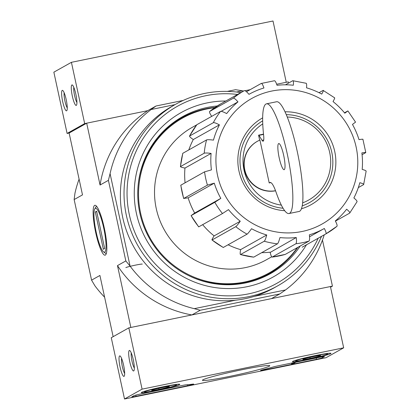 <?xml version="1.0" encoding="UTF-8"?>
<svg xmlns="http://www.w3.org/2000/svg" width="420" height="420" viewBox="0 0 420 420"><rect width="100%" height="100%" fill="white"/><g stroke="black" fill="none" stroke-linecap="round" stroke-linejoin="round"><path stroke-width="0.63" d="M281.342 205.123A44.483 43.654 -119.3 0 1 244.02 170.069A44.483 43.654 -119.3 0 1 262.752 123.905M287.259 117.017A44.483 43.654 -119.3 0 1 330.005 154.093A44.483 43.654 -119.3 0 1 302.626 202.86M259.66 140.159L258.594 135.24A2.615 0.483 78.4 0 1 258.699 135.13A2.615 0.483 78.4 0 1 258.967 135.356L262.043 140.322L263.723 139.976M275.562 190.796A26.691 26.192 -119.3 0 1 245.621 173.702A26.691 26.192 -119.3 0 1 257.166 141.419A26.691 26.192 -119.3 0 1 257.297 141.346M262.043 140.322A10.469 1.922 78.4 0 0 263.104 141.225A10.469 1.922 78.4 0 0 263.597 134.941A55.996 10.285 78.4 0 1 266.506 103.824A55.996 10.285 78.4 0 1 287.821 156.613A55.996 10.285 78.4 0 1 288.992 213.539A55.996 10.285 78.4 0 1 276.129 192.371A26.166 4.804 78.4 0 0 270.118 182.48A26.166 4.804 78.4 0 0 269.85 182.579L269.204 182.941L259.928 140.044A26.691 26.192 60.7 0 0 257.428 141.272A26.691 26.192 60.7 0 0 245.831 173.408A26.691 26.192 60.7 0 0 275.531 190.706M269.204 182.941L270.848 182.606M296.263 237.521L270.175 252.446C270.9 255.523 271.562 257.066 272.165 257.077L295.88 243.768C296.52 243.217 296.651 241.138 296.263 237.521A76.928 75.49 -119.3 0 1 279.946 237.573C278.99 241.196 278.156 243.285 277.442 243.831A82.425 80.887 -119.3 0 1 264.238 241.232C264.952 240.681 265.786 238.597 266.742 234.974A76.928 75.49 -119.3 0 1 251.548 228.716C249.333 231.824 247.842 233.636 247.07 234.161A82.425 80.887 -119.3 0 1 235.772 226.669C236.544 226.149 238.04 224.333 240.251 221.23A76.928 75.49 -119.3 0 1 228.491 209.612L222.484 213.544A82.425 80.887 -119.3 0 1 214.82 202.303L220.826 198.371A76.928 75.49 -119.3 0 1 214.289 183.167L188.15 197.836A76.928 75.49 -119.3 0 0 194.686 213.04L191.1 215.612L214.82 202.303M270.123 252.189A76.928 75.49 -119.3 0 1 261.707 252.662M302.164 247.212L325.878 233.903C326.466 233.378 325.946 231.572 324.319 228.48A76.928 75.49 -119.3 0 1 324.293 228.496A76.928 75.49 -119.3 0 1 309.367 234.838C309.75 238.434 309.624 240.518 308.983 241.085A82.425 80.887 -119.3 0 1 295.88 243.768M324.266 228.512L309.54 236.775L324.293 228.496M335.433 221.12L349.671 213.129C350.212 212.657 349.204 211.355 346.637 209.228A76.928 75.49 -119.3 0 1 335.323 220.92C336.956 224.012 337.475 225.818 336.887 226.343A82.425 80.887 -119.3 0 1 325.878 233.903M358.323 187.593L363.631 184.616C364.151 184.202 362.885 183.561 359.825 182.695A76.928 75.49 -119.3 0 1 353.876 197.941C356.438 200.067 357.452 201.369 356.906 201.841M362.077 154.697L365.636 152.696C366.151 152.35 364.896 152.423 361.872 152.917A76.928 75.49 -119.3 0 1 362.187 169.402C365.248 170.263 366.513 170.903 365.993 171.318M355.383 122.241L352.469 124.436A76.928 75.49 -119.3 0 1 359 139.64C362.008 139.151 363.263 139.078 362.77 139.419M334.43 97.876C335.018 97.629 334.556 98.868 333.039 101.582A76.928 75.49 -119.3 0 1 344.799 113.195L347.891 110.922M305.965 83.312C306.616 83.097 306.81 84.604 306.553 87.833A76.928 75.49 -119.3 0 1 321.746 94.091C323.264 91.376 323.726 90.142 323.132 90.384L319.032 92.683M214.289 183.167L207.433 185.126L183.645 198.503L180.773 185.225L204.561 171.848L211.417 169.89A76.928 75.49 -119.3 0 1 211.103 153.41C207.354 152.933 205.054 152.875 204.204 153.221L180.416 166.619L182.779 153.316L206.566 139.928C207.417 139.577 209.716 139.64 213.465 140.117A76.928 75.49 -119.3 0 1 219.418 124.871C216.158 123.133 214.116 122.409 213.297 122.703L189.509 136.075L196.812 124.719L220.532 111.416C221.351 111.121 223.393 111.846 226.653 113.584A76.928 75.49 -119.3 0 1 237.967 101.892C235.646 99.188 234.092 97.96 233.315 98.201L209.601 111.51A82.425 80.887 -119.3 0 1 220.605 103.95L244.319 90.641C245.102 90.4 246.65 91.628 248.976 94.327A76.928 75.49 -119.3 0 1 249.002 94.316A76.928 75.49 -119.3 0 1 263.928 87.974C262.847 84.767 261.938 83.265 261.219 83.459L246.482 91.728M237.967 101.892L221.125 111.342M219.418 124.871L193.279 139.54A76.928 75.49 -119.3 0 0 188.832 149.882M211.103 153.41L184.963 168.079A76.928 75.49 -119.3 0 0 185.078 182.779M220.826 198.371L194.686 213.04M240.251 221.23L214.111 235.893A76.928 75.49 -119.3 0 1 202.666 224.663M266.742 234.974L240.602 249.643A76.928 75.49 -119.3 0 1 228.123 244.792M261.219 83.459L274.323 80.771C275.037 80.561 275.94 82.068 277.032 85.286A76.928 75.49 -119.3 0 1 293.349 85.234C293.606 82.005 293.412 80.493 292.761 80.714L285.448 84.819M182.852 153.237A82.425 80.887 -119.3 0 0 180.49 166.53C180.264 166.892 181.671 167.391 184.711 168.026L184.963 168.079M196.812 124.719A82.425 80.887 -119.3 0 0 189.578 136.007C189.31 136.484 190.47 137.613 193.058 139.393L193.279 139.54M220.605 103.95L209.601 111.51C209.244 112.072 209.937 113.683 211.68 116.34L211.701 116.371M240.602 249.643L240.555 249.9C240.056 252.977 240.046 254.525 240.524 254.536L264.238 241.232M214.111 235.893L213.974 236.114C212.331 238.723 211.696 240.009 212.058 239.978L235.772 226.669M180.847 185.152A82.425 80.887 -119.3 0 0 183.719 198.429L188.15 197.836M363.631 184.616L366.145 171.14M349.671 213.129L357.042 201.71M325.883 233.903L336.887 226.343M285.264 254.394A82.425 80.887 -119.3 0 1 272.165 257.077L285.264 254.394L308.983 241.085M253.727 257.14A82.425 80.887 -119.3 0 1 240.524 254.536L253.727 257.14L277.442 243.831M223.351 247.469A82.425 80.887 -119.3 0 1 212.058 239.978L223.246 247.49L247.07 234.161M198.681 226.889L222.484 213.544M198.681 226.895L191.1 215.612A82.425 80.887 -119.3 0 0 198.77 226.853M306.185 83.276L292.761 80.714M334.651 97.839L323.132 90.384M344.484 112.812L347.718 111.001M324.224 234.833A112.518 110.413 60.7 0 1 285.511 289.957L279.752 293.958L271.404 298.641L332.435 286.135L330.556 287.185M279.752 293.958L200.225 310.259L191.882 314.942L130.851 327.448L117.479 265.608A112.518 110.413 60.7 0 0 191.882 314.942M79.086 179.141A112.518 110.413 60.7 0 0 74.939 193.342L74.146 199.563L91.57 280.145L94.936 285.831A112.518 110.413 60.7 0 0 104.612 297.197M183.215 100.427L156.061 105.992L147.719 110.675L84.672 123.596L67.105 133.455L69.121 133.04L86.688 123.181L100.06 185.026L108.402 180.343L125.827 260.925L117.479 265.608M100.06 185.026A112.518 110.413 60.7 0 1 147.719 110.675L86.688 123.181M243.558 91.072A112.518 110.413 60.7 0 0 242.45 90.799L235.583 89.691L227.299 91.392M288.535 83.087L288.272 81.868L276.67 84.247L286.256 82.278L273.005 21L71.421 62.318L53.855 72.172L67.105 133.455M250.121 89.686L245.059 90.725L250.121 89.686M322.466 240.03L332.435 286.135M105.357 255.082A25.457 4.673 -101.6 0 0 105.861 254.567A25.457 4.673 -101.6 0 0 104.564 229.304A25.457 4.673 -101.6 0 0 95.823 205.574A25.457 4.673 -101.6 0 0 95.088 229.572A25.457 4.673 -101.6 0 0 105.357 255.082M69.121 133.04L82.493 194.88L74.146 199.563M91.57 280.145L99.913 275.462L113.148 336.667M242.45 90.799L236.507 92.017M175.035 104.612L151.179 109.505A112.518 110.413 60.7 0 0 110.077 173.628L130.074 266.112A112.518 110.413 60.7 0 0 194.24 308.663L235.599 300.185M285.511 289.957L254.242 296.363M200.225 310.259L194.24 308.663M151.179 109.505L156.061 105.992M130.074 266.112L125.827 260.925M108.402 180.343L110.077 173.628M125.848 267.608A8.484 0.488 -12.2 0 1 134.264 265.382A8.484 0.488 -12.2 0 1 142.259 264.101M297.376 247.595A88.704 87.045 -119.3 0 1 269.393 272.8A88.704 87.045 -119.3 0 1 140.564 212.951A88.704 87.045 -119.3 0 1 182.579 118.083A88.704 87.045 -119.3 0 1 214.641 107.704M138.122 185.472A88.704 87.045 -119.3 0 1 181.703 118.577L182.579 118.083M269.393 272.8L268.517 273.294A88.704 87.045 -119.3 0 1 188.711 275.63M156.602 138.857A89.386 87.717 -119.3 0 1 215.129 107.368M297.854 247.328A89.386 87.717 -119.3 0 1 238.124 284.146M271.693 256.809L266.459 259.744A75.883 74.466 -119.3 0 1 156.251 208.546A75.883 74.466 -119.3 0 1 192.192 127.391L196.681 124.877M284.676 210.693A49.718 48.788 -119.3 0 1 238.98 171.097A49.718 48.788 -119.3 0 1 262.663 117.857M285.022 111.804A49.718 48.788 -119.3 0 1 335.165 153.725A49.718 48.788 -119.3 0 1 301.408 208.782M283.038 208.236A47.098 46.221 -119.3 0 1 241.064 170.83A47.098 46.221 -119.3 0 1 262.663 120.86M286.288 114.644A47.098 46.221 -119.3 0 1 332.141 154.124A47.098 46.221 -119.3 0 1 302.195 205.884M278.623 143.588A13.346 2.452 78.4 0 1 278.759 143.535A13.346 2.452 78.4 0 1 283.836 156.119A13.346 2.452 78.4 0 1 284.114 169.685A13.346 2.452 78.4 0 1 279.116 157.484A13.346 2.452 78.4 0 1 278.623 143.588M266.506 103.824L276.586 101.755A55.996 10.285 78.4 0 1 297.901 154.549A55.996 10.285 78.4 0 1 299.072 211.47L288.992 213.539M84.672 123.596L71.421 62.318M71.888 84.961A10.469 1.922 -101.6 0 0 72.487 96.815A10.469 1.922 -101.6 0 0 76.514 105.173A10.469 1.922 -101.6 0 0 75.978 94.789A10.469 1.922 -101.6 0 0 72.382 85.029A10.469 1.922 -101.6 0 0 71.888 84.961M62.223 90.384A10.469 1.922 -101.6 0 0 62.822 102.239A10.469 1.922 -101.6 0 0 66.848 110.597A10.469 1.922 -101.6 0 0 66.318 100.207A10.469 1.922 -101.6 0 0 62.722 90.452A10.469 1.922 -101.6 0 0 62.223 90.384M64.16 92.783A8.484 1.559 -101.6 0 0 64.817 100.517A8.484 1.559 -101.6 0 0 67.252 107.888M73.82 87.36A8.484 1.559 -101.6 0 0 74.477 95.093A8.484 1.559 -101.6 0 0 76.918 102.464M343.67 347.828L326.099 357.683L124.52 399L142.086 389.141L343.67 347.828L330.419 286.545L128.835 327.863L142.086 389.141M141.519 392.385A19.73 1.134 -12.2 0 1 162.047 387.004A19.73 1.134 -12.2 0 1 179.797 384.321A19.73 1.134 -12.2 0 1 160.755 389.603A19.73 1.134 -12.2 0 1 141.23 392.663A19.73 1.134 -12.2 0 1 141.519 392.385M292.703 361.399A19.73 1.134 -12.2 0 1 313.236 356.018A19.73 1.134 -12.2 0 1 330.986 353.336A19.73 1.134 -12.2 0 1 311.945 358.617A19.73 1.134 -12.2 0 1 292.42 361.673A19.73 1.134 -12.2 0 1 292.703 361.399M202.954 379.796A34.429 1.979 -12.2 0 1 237.83 370.603A34.429 1.979 -12.2 0 1 269.677 365.626A34.429 1.979 -12.2 0 1 236.528 374.939A34.429 1.979 -12.2 0 1 202.493 380.153A34.429 1.979 -12.2 0 1 202.954 379.796M320.26 357.194A5.234 0.299 -12.2 0 1 324.497 356.58A5.234 0.299 -12.2 0 1 324.424 356.654L322.403 357.788A5.234 0.299 -12.2 0 1 316.486 359.31L264.852 369.894A5.234 0.299 -12.2 0 1 260.615 370.508A5.234 0.299 -12.2 0 1 262.852 369.768A52.332 3.014 -12.2 0 0 273 367.033A5.234 0.299 -12.2 0 1 277.767 365.899L320.26 357.194M182.338 385.46A5.234 0.299 -12.2 0 1 186.244 384.815A52.332 3.014 -12.2 0 0 192.717 384.143A5.234 0.299 -12.2 0 1 193.694 384.106A5.234 0.299 -12.2 0 1 187.703 385.707L136.07 396.291A5.234 0.299 -12.2 0 1 131.833 396.9A5.234 0.299 -12.2 0 1 131.906 396.827L133.928 395.698A5.234 0.299 -12.2 0 1 139.844 394.17L182.338 385.46M128.835 327.863L111.269 337.722L124.52 399M124.052 376.357A10.469 1.922 -101.6 0 0 124.262 376.142A10.469 1.922 -101.6 0 0 123.727 365.757A10.469 1.922 -101.6 0 0 120.136 355.997A10.469 1.922 -101.6 0 0 119.831 365.867A10.469 1.922 -101.6 0 0 124.052 376.357M133.718 370.933A10.469 1.922 -101.6 0 0 133.922 370.724A10.469 1.922 -101.6 0 0 133.392 360.334A10.469 1.922 -101.6 0 0 129.796 350.574A10.469 1.922 -101.6 0 0 129.491 360.444A10.469 1.922 -101.6 0 0 133.718 370.933M295.129 362.344L295.192 362.644L291.947 363.384L293.339 363.143L291.659 364.088L293.171 363.778L295.192 362.644M293.617 362.654L293.68 362.954M291.869 363.011L291.947 363.384M291.727 363.038L291.816 363.457M291.449 363.095L291.659 364.088M131.234 352.905A8.484 1.559 -101.6 0 0 131.891 360.644A8.484 1.559 -101.6 0 0 134.332 368.014M121.569 358.328A8.484 1.559 -101.6 0 0 122.231 366.062A8.484 1.559 -101.6 0 0 124.667 373.433M304.904 358.628A9.067 0.52 -12.2 0 1 313.226 356.654A9.067 0.52 -12.2 0 1 320.024 355.53A9.067 0.52 -12.2 0 1 320.539 355.567A9.067 0.52 -12.2 0 1 318.502 356.386A9.067 0.52 -12.2 0 1 310.181 358.36A9.067 0.52 -12.2 0 1 303.382 359.483A9.067 0.52 -12.2 0 1 302.852 359.389A9.067 0.52 -12.2 0 1 304.904 358.628M296.079 360.707A16.223 0.935 -12.2 0 1 313.425 356.186A16.223 0.935 -12.2 0 1 327.542 354.139A16.223 0.935 -12.2 0 1 311.903 358.418A16.223 0.935 -12.2 0 1 295.885 360.98A16.223 0.935 -12.2 0 1 296.079 360.707M318.36 355.719L318.502 356.386M309.965 357.357L310.181 358.36M153.715 389.618A9.067 0.52 -12.2 0 1 162.036 387.639A9.067 0.52 -12.2 0 1 168.835 386.516A9.067 0.52 -12.2 0 1 169.355 386.552A9.067 0.52 -12.2 0 1 167.312 387.371A9.067 0.52 -12.2 0 1 158.996 389.345A9.067 0.52 -12.2 0 1 152.197 390.469A9.067 0.52 -12.2 0 1 151.662 390.374A9.067 0.52 -12.2 0 1 153.715 389.618M144.895 391.697A16.223 0.935 -12.2 0 1 162.241 387.172A16.223 0.935 -12.2 0 1 176.358 385.124A16.223 0.935 -12.2 0 1 160.713 389.408A16.223 0.935 -12.2 0 1 144.695 391.97A16.223 0.935 -12.2 0 1 144.895 391.697M167.171 386.71L167.312 387.371M158.776 388.343L158.996 389.345M318.192 238.214A101.525 99.629 -119.3 0 1 216.531 295.123A101.525 99.629 -119.3 0 1 129.36 214.841A101.525 99.629 -119.3 0 1 237.526 94.453M306.49 244.781A94.201 92.437 -119.3 0 1 211.864 287.044A94.201 92.437 -119.3 0 1 136.416 213.392A94.201 92.437 -119.3 0 1 225.823 101.02M321.5 236.36A104.144 102.197 -119.3 0 1 277.651 285.868A104.144 102.197 -119.3 0 1 126.404 215.602A104.144 102.197 -119.3 0 1 175.728 104.223A104.144 102.197 -119.3 0 1 240.833 92.6M277.651 285.868L274.008 287.915A104.144 102.197 -119.3 0 1 122.755 217.649A104.144 102.197 -119.3 0 1 172.084 106.27L175.728 104.223M300.253 245.984A89.948 88.268 -119.3 0 1 270.433 273.646A89.948 88.268 -119.3 0 1 139.797 212.956A89.948 88.268 -119.3 0 1 182.401 116.755A89.948 88.268 -119.3 0 1 217.214 105.998M95.256 208.373A22.412 4.116 78.4 0 1 104.302 230.837A22.412 4.116 78.4 0 1 103.656 251.969A22.412 4.116 78.4 0 1 95.954 231.073A22.412 4.116 78.4 0 1 94.81 208.829A22.412 4.116 78.4 0 1 95.256 208.373M95.298 211.974L96.616 211.234L104.675 248.514L103.357 249.254L95.298 211.974L96.71 211.685M207.433 185.126A82.425 80.887 -119.3 0 1 205.727 178.542A82.425 80.887 -119.3 0 1 204.561 171.848M204.204 153.221A82.425 80.887 -119.3 0 1 206.566 139.928M213.297 122.703A82.425 80.887 -119.3 0 1 220.532 111.416M233.315 98.201A82.425 80.887 -119.3 0 1 244.319 90.641M217.565 175.487A71.957 70.612 -119.3 0 1 308.359 93.377A71.957 70.612 -119.3 0 1 334.651 214.993A71.957 70.612 -119.3 0 1 217.565 175.487M258.967 135.356L263.54 134.421M269.85 182.579L270.401 182.469M322.193 356.822L322.403 357.788M316.207 358.024L316.486 359.31M264.721 369.285L264.852 369.894M293.522 362.67L293.591 363.001M292.625 362.854L292.703 363.232M135.812 395.099L136.07 396.291M187.488 384.725L187.703 385.707M257.428 141.272L257.166 141.419M365.788 152.554L362.917 139.272M355.562 122.157L347.897 110.917M258.699 135.13L263.513 134.143M327.542 354.139L328.041 353.367M295.885 360.98L295.113 360.486M176.358 385.124L176.852 384.358M144.695 391.97L143.929 391.477M103.656 251.969L106.239 253.743M94.81 208.829L96.49 206.183"/></g></svg>
